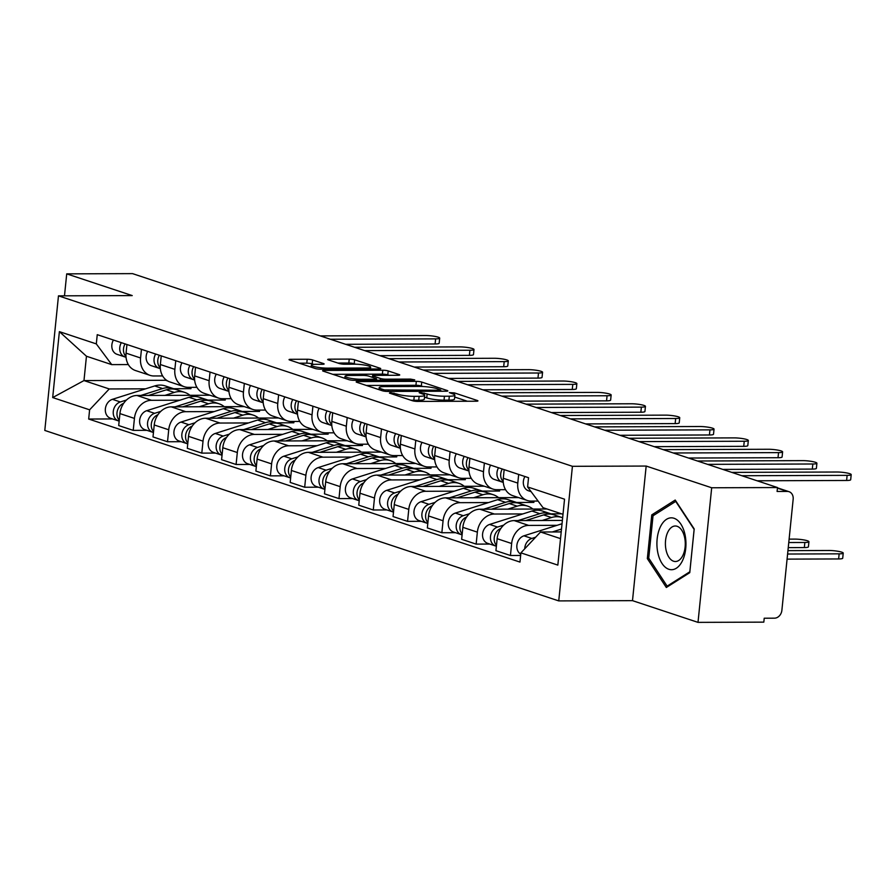 <?xml version="1.0" encoding="UTF-8"?>
<svg xmlns="http://www.w3.org/2000/svg" width="896" height="896" viewBox="0 0 896 896"><rect width="100%" height="100%" fill="white"/><g stroke="black" fill="none" stroke-linecap="round" stroke-linejoin="round"><path stroke-width="1.34" d="M390.208 392.605L389.446 393.109L412.373 400.714A3.92 0.605 5.8 0 0 417.771 401.419L476.213 401.218A3.92 0.605 5.8 0 0 477.949 400.893A3.92 0.605 5.8 0 0 477.299 400.49L454.373 392.885L449.378 392.616L452.794 393.882A12.533 1.915 5.8 0 1 454.877 395.192A12.533 1.915 5.8 0 1 449.31 396.211L444.438 396.234A12.533 1.915 5.8 0 1 427.146 393.971L420.403 392.493L419.182 392.717L422.61 393.994A12.533 1.915 5.8 0 1 424.693 395.293A12.533 1.915 5.8 0 1 419.115 396.323L414.254 396.334A12.533 1.915 5.8 0 1 396.962 394.083L390.208 392.605M312.592 359.957A3.92 0.605 5.8 0 0 307.194 359.251L290.797 359.307A3.92 0.605 5.8 0 0 289.05 359.621A3.92 0.605 5.8 0 0 289.71 360.035L315.168 368.48A3.92 0.605 5.8 0 0 320.566 369.186L379.008 368.973A3.92 0.605 5.8 0 0 380.744 368.659A3.92 0.605 5.8 0 0 380.094 368.245L354.637 359.8A3.92 0.605 5.8 0 0 349.227 359.094L329.426 359.173A3.92 0.605 5.8 0 0 327.69 359.486A3.92 0.605 5.8 0 0 328.339 359.901L339.237 363.507A3.92 0.605 5.8 0 0 344.635 364.213L354.458 364.179A10.483 1.602 5.8 0 1 365.232 365.176A10.483 1.602 5.8 0 1 370.653 367.158A10.483 1.602 5.8 0 1 366.005 368.01L327.533 368.144A10.483 1.602 5.8 0 1 316.758 367.147A10.483 1.602 5.8 0 1 311.338 365.176A10.483 1.602 5.8 0 1 315.986 364.314L322.403 364.291A3.92 0.605 5.8 0 0 324.139 363.978A3.92 0.605 5.8 0 0 323.49 363.563L312.592 359.957L312.2 363.877A3.92 0.605 5.8 0 0 306.79 363.171L299.253 363.194M646.173 466.054L632.498 600.645L698.006 622.373L711.682 487.771L646.173 466.054L572.421 466.312L58.475 295.848L132.227 295.59L66.718 273.862L132.541 273.627L777.493 487.547L777.09 491.467L787.349 491.434L777.437 488.141M711.682 487.771L777.493 487.547M357.896 381.562A3.92 0.605 5.8 0 0 356.16 381.886A3.92 0.605 5.8 0 0 356.81 382.29L382.267 390.734A3.92 0.605 5.8 0 0 387.677 391.44L446.107 391.227A3.92 0.605 5.8 0 0 447.854 390.914A3.92 0.605 5.8 0 0 447.205 390.51L421.736 382.066A3.92 0.605 5.8 0 0 416.338 381.36L357.896 381.562L357.795 382.614M348.723 379.602L323.254 371.157A3.92 0.605 5.8 0 1 322.605 370.754A3.92 0.605 5.8 0 1 324.352 370.429L382.782 370.227A3.92 0.605 5.8 0 1 388.192 370.933L399.078 374.55A3.92 0.605 5.8 0 1 399.739 374.954A3.92 0.605 5.8 0 1 397.992 375.278L374.293 375.357A3.92 0.605 5.8 0 0 372.557 375.682A3.92 0.605 5.8 0 0 373.206 376.085L380.43 378.482A3.92 0.605 5.8 0 0 385.84 379.187L410.514 379.098L414.747 379.882L413.538 380.106L354.122 380.307A3.92 0.605 5.8 0 1 348.723 379.602M698.006 622.373L763.818 622.138L764.221 618.218L774.469 618.173A7.986 6.496 108.3 0 0 781.883 610.31L793.162 499.251A7.986 6.496 108.3 0 0 789.062 491.702A7.986 6.496 108.3 0 0 787.349 491.434M632.498 600.645L558.746 600.902L44.8 430.438L58.475 295.848M66.718 273.862L64.49 295.826M538.104 501.054L531.171 501.088A18.357 14.952 -71.7 0 1 527.229 500.461A18.357 14.952 -71.7 0 1 517.787 483.09L518.672 474.443M562.374 520.43L514.192 520.598A18.357 14.952 108.3 0 0 497.146 538.709L511.65 543.514A18.357 14.952 -71.7 0 1 528.696 525.414L557.088 525.314M511.65 543.514L510.44 555.486L520.643 555.453M504.157 469.627L503.283 478.274A18.357 14.952 108.3 0 0 512.714 495.645L527.229 500.461M497.146 538.709L495.925 550.67L510.44 555.486M505.557 489.675L496.877 489.709A18.357 14.952 -71.7 0 1 492.934 489.082A18.357 14.952 -71.7 0 1 483.504 471.71L484.378 463.075M489.81 544.062L476.146 544.107L477.355 532.146A18.357 14.952 -71.7 0 1 494.413 514.035L522.794 513.934M550.861 513.845L561.501 513.8M469.874 458.259L468.989 466.906A18.357 14.952 108.3 0 0 478.43 484.277L492.934 489.082M546.986 508.995L479.898 509.23A18.357 14.952 108.3 0 0 462.851 527.33L461.642 539.302L476.146 544.107M471.262 478.307L462.582 478.341A18.357 14.952 -71.7 0 1 458.64 477.714A18.357 14.952 -71.7 0 1 449.21 460.342L450.083 451.696M516.578 502.466L533.87 502.41L534.005 501.077M455.515 532.694L441.851 532.739L443.072 520.766A18.357 14.952 -71.7 0 1 460.118 502.667L488.499 502.566M435.579 446.88L434.694 455.526A18.357 14.952 108.3 0 0 444.136 472.898L458.64 477.714M518.594 497.594L445.603 497.851A18.357 14.952 108.3 0 0 428.557 515.962L427.347 527.923L441.851 532.739M436.968 466.928L428.299 466.962A18.357 14.952 -71.7 0 1 424.346 466.334A18.357 14.952 -71.7 0 1 414.915 448.963L415.789 440.317M482.283 491.098L499.576 491.03L499.71 489.698M421.221 521.315L407.557 521.36L408.778 509.398A18.357 14.952 -71.7 0 1 425.824 491.288L454.205 491.187M401.285 435.512L400.411 444.158A18.357 14.952 108.3 0 0 409.842 461.53L424.346 466.334M484.299 486.226L411.32 486.483A18.357 14.952 108.3 0 0 394.274 504.582L393.053 516.555L407.557 521.36M402.674 455.56L394.005 455.594A18.357 14.952 -71.7 0 1 390.051 454.966A18.357 14.952 -71.7 0 1 380.621 437.595L381.506 428.949M447.989 479.718L465.282 479.662L465.416 478.33M386.926 509.947L373.274 509.992L374.483 498.019A18.357 14.952 -71.7 0 1 391.53 479.92L419.922 479.819M366.99 424.133L366.117 432.779A18.357 14.952 108.3 0 0 375.547 450.15L390.051 454.966M450.005 474.846L377.026 475.104A18.357 14.952 108.3 0 0 359.979 493.214L358.758 505.176L373.274 509.992M368.379 444.181L359.71 444.214A18.357 14.952 -71.7 0 1 355.768 443.587A18.357 14.952 -71.7 0 1 346.326 426.216L347.211 417.57M413.694 468.339L430.998 468.283L431.133 466.95M352.632 498.568L338.979 498.613L340.189 486.651A18.357 14.952 -71.7 0 1 357.235 468.541L385.627 468.44M332.696 412.765L331.822 421.411A18.357 14.952 108.3 0 0 341.253 438.782L355.768 443.587M415.71 463.478L342.731 463.736A18.357 14.952 108.3 0 0 325.685 481.835L324.464 493.808L338.979 498.613M334.096 432.813L325.416 432.846A18.357 14.952 -71.7 0 1 321.474 432.219A18.357 14.952 -71.7 0 1 312.043 414.848L312.917 406.202M379.4 456.971L396.704 456.915L396.838 455.582M318.349 487.2L304.685 487.245L305.894 475.272A18.357 14.952 -71.7 0 1 322.952 457.173L351.333 457.072M298.413 401.386L297.528 410.032A18.357 14.952 108.3 0 0 306.958 427.403L321.474 432.219M381.427 452.099L308.437 452.357A18.357 14.952 108.3 0 0 291.39 470.467L290.181 482.429L304.685 487.245M299.802 421.434L291.122 421.467A18.357 14.952 -71.7 0 1 287.179 420.84A18.357 14.952 -71.7 0 1 277.749 403.469L278.622 394.822M345.117 445.592L362.41 445.536L362.544 444.203M284.054 475.821L270.39 475.866L271.611 463.904A18.357 14.952 -71.7 0 1 288.658 445.794L317.038 445.693M264.118 390.018L263.234 398.664A18.357 14.952 108.3 0 0 272.675 416.035L287.179 420.84M347.133 440.731L274.142 440.989A18.357 14.952 108.3 0 0 257.096 459.088L255.886 471.061L270.39 475.866M265.507 410.066L256.838 410.099A18.357 14.952 -71.7 0 1 252.885 409.472A18.357 14.952 -71.7 0 1 243.454 392.101L244.328 383.454M310.822 434.224L328.115 434.157L328.25 432.835M249.76 464.442L236.096 464.498L237.317 452.525A18.357 14.952 -71.7 0 1 254.363 434.426L282.744 434.325M229.824 378.638L228.95 387.285A18.357 14.952 108.3 0 0 238.381 404.656L252.885 409.472M312.838 429.352L239.859 429.61A18.357 14.952 108.3 0 0 222.802 447.72L221.592 459.682L236.096 464.498M231.213 398.686L222.544 398.72A18.357 14.952 -71.7 0 1 218.59 398.093A18.357 14.952 -71.7 0 1 209.16 380.722L210.034 372.075M276.528 422.845L293.821 422.789L293.955 421.456M215.466 453.074L201.802 453.118L203.022 441.157A18.357 14.952 -71.7 0 1 220.069 423.046L248.461 422.946M195.53 367.27L194.656 375.906A18.357 14.952 108.3 0 0 204.086 393.288L218.59 398.093M278.544 417.984L205.565 418.242A18.357 14.952 108.3 0 0 188.518 436.341L187.298 448.314L201.802 453.118M196.918 387.318L188.25 387.341A18.357 14.952 -71.7 0 1 184.307 386.725A18.357 14.952 -71.7 0 1 174.866 369.354L175.75 360.707M242.234 411.477L259.538 411.41L259.672 410.088M181.171 441.694L167.518 441.75L168.728 429.778A18.357 14.952 -71.7 0 1 185.774 411.678L214.166 411.578M161.235 355.891L160.362 364.538A18.357 14.952 108.3 0 0 169.792 381.909L184.307 386.725M244.25 406.605L171.27 406.862A18.357 14.952 108.3 0 0 154.224 424.973L153.003 436.934L167.518 441.75M162.635 375.939L153.955 375.973A18.357 14.952 -71.7 0 1 150.013 375.346A18.357 14.952 -71.7 0 1 140.571 357.974L141.456 349.328M207.939 400.098L225.243 400.042L225.378 398.709M146.888 430.326L133.224 430.371L134.434 418.41A18.357 14.952 -71.7 0 1 151.491 400.299L179.872 400.198M126.941 344.523L126.067 353.158A18.357 14.952 108.3 0 0 135.498 370.541L150.013 375.346M209.966 395.237L136.976 395.494A18.357 14.952 108.3 0 0 119.93 413.594L118.709 425.566L133.224 430.371M220.987 398.63L225.243 400.042M255.282 409.998L259.538 411.41M289.565 421.378L293.821 422.789M323.859 432.746L328.115 434.157M358.154 444.125L362.41 445.536M392.448 455.493L396.704 456.915M426.742 466.872L430.998 468.283M461.026 478.251L465.282 479.662M495.32 489.619L499.576 491.03M529.614 500.998L533.87 502.41M563.002 514.304L543.021 507.674L527.598 486.942L528.539 477.714L97.25 334.667L96.309 343.896L111.731 364.627L86.453 356.238L83.978 380.576L109.256 388.954L145.578 388.83M561.21 531.933L540.546 532L560.526 538.63M527.598 486.942L564.536 499.184L557.838 565.107L520.901 552.866L540.546 532M109.256 388.954L89.611 409.819L88.682 419.037L519.971 562.083L520.901 552.866M89.611 409.819L52.685 397.566L59.382 331.643L96.309 343.896M572.421 466.312L558.746 600.902M647.338 558.6L666.333 587.496L689.763 572.667L694.198 528.942L675.214 500.046L651.773 514.875L647.338 558.6L649.029 558.589M165.738 379.635L165.67 380.285L83.978 380.576L52.685 397.566M128.341 364.571L111.731 364.627M173.645 388.73L190.949 388.662L191.083 387.341M165.67 380.285L167.563 380.912M186.693 387.251L190.949 388.662M112.594 418.947L88.682 419.037M86.453 356.238L59.382 331.643M654.461 514.864L651.773 514.875M410.76 400.187A12.533 1.915 5.8 0 0 413.851 400.254L414.254 396.334M424.693 395.293L424.29 399.224A12.533 1.915 5.8 0 1 418.723 400.243L413.851 400.254M454.877 395.192L454.485 399.112A12.533 1.915 5.8 0 1 448.918 400.131L444.046 400.154A12.533 1.915 5.8 0 1 426.754 397.902L424.502 397.152M467.354 401.251L454.686 397.051M422.957 386.523L421.344 385.986A3.92 0.605 5.8 0 0 415.934 385.28L366.352 385.459M384.44 389.928L439.522 390.242L440.742 390.018L437.147 388.696A12.533 1.915 5.8 0 0 419.854 386.445L384.798 386.568A12.533 1.915 5.8 0 0 379.232 387.587A12.533 1.915 5.8 0 0 381.315 388.898L384.44 389.928L384.317 391.171M332.808 374.326L382.379 374.147L382.782 370.227M389.144 375.301L387.789 374.853A3.92 0.605 5.8 0 0 382.379 374.147M349.709 375.446A10.483 1.602 5.8 0 0 345.05 376.298A10.483 1.602 5.8 0 0 350.482 378.28A10.483 1.602 5.8 0 0 361.245 379.277L374.797 379.221A3.92 0.605 5.8 0 0 376.544 378.907A3.92 0.605 5.8 0 0 375.894 378.493L368.659 376.096A3.92 0.605 5.8 0 0 363.261 375.39L349.709 375.446M313.779 364.403L312.2 363.877M355.634 364.19L354.234 363.731A3.92 0.605 5.8 0 0 348.835 363.026L337.882 363.059M561.501 529.043L552.294 531.966M535.606 537.242L531.843 538.44A9.979 8.131 108.3 0 0 524.731 548.8M562.038 523.746L523.925 535.819A9.979 8.131 108.3 0 0 516.992 544.488A9.979 8.131 108.3 0 0 520.766 554.187M787.606 554.03L839.149 553.84A9.184 1.4 5.8 0 0 843.226 553.09A9.184 1.4 5.8 0 0 838.477 551.365A9.184 1.4 5.8 0 0 829.035 550.491L787.942 550.637M561.243 531.552L560.034 531.933M843.226 553.09L842.71 558.197A9.184 1.4 -174.2 0 1 838.634 558.947L787.08 559.126M741.888 475.731L847.123 475.362A9.184 1.4 5.8 0 0 851.2 474.611L850.685 479.718A9.184 1.4 -174.2 0 1 846.608 480.469L757.098 480.782M528.494 490.784L531.104 491.646L528.506 490.784A9.979 8.131 -71.7 0 1 528.494 490.784A9.979 8.131 -71.7 0 1 524.922 476.515M851.2 474.611A9.184 1.4 5.8 0 0 846.44 472.886A9.184 1.4 5.8 0 0 837.01 472.013L731.774 472.382M552.126 514.371A23.946 19.499 108.3 0 0 550.29 513.632A23.946 19.499 108.3 0 0 539.84 513.677L518 520.587M550.29 513.632L542.382 511.011A23.946 19.499 108.3 0 0 531.922 511.045L489.642 524.44A9.979 8.131 108.3 0 0 482.586 533.926A9.979 8.131 108.3 0 0 487.715 543.368L495.622 545.989A9.979 8.131 108.3 0 0 496.384 546.19M503.709 525.112L497.549 527.061A9.979 8.131 108.3 0 0 490.493 536.547A9.979 8.131 108.3 0 0 495.622 545.989M788.771 542.528L804.854 542.472A9.184 1.4 5.8 0 0 808.931 541.722A9.184 1.4 5.8 0 0 804.182 539.986A9.184 1.4 5.8 0 0 794.752 539.112L789.118 539.134M562.643 517.754A23.946 19.499 108.3 0 0 561.938 517.507L554.03 514.875A23.946 19.499 108.3 0 0 543.581 514.909L525.739 520.565M561.938 517.507A23.946 19.499 108.3 0 0 551.488 517.541L542.125 520.498M500.875 528.45A9.979 8.131 108.3 0 0 494.558 535.965A9.979 8.131 108.3 0 0 496.474 545.35M808.931 541.722L808.416 546.818A9.184 1.4 -174.2 0 1 804.339 547.568L788.256 547.624M517.832 503.003A23.946 19.499 108.3 0 0 515.995 502.264A23.946 19.499 108.3 0 0 505.546 502.298L483.717 509.208M515.995 502.264L508.088 499.643A23.946 19.499 108.3 0 0 497.627 499.677L455.347 513.072A9.979 8.131 108.3 0 0 448.291 522.547A9.979 8.131 108.3 0 0 453.421 532L461.328 534.621A9.979 8.131 108.3 0 0 462.09 534.822M469.414 513.744L463.254 515.693A9.979 8.131 108.3 0 0 456.21 525.179A9.979 8.131 108.3 0 0 461.328 534.621M532.885 509.04A23.946 19.499 108.3 0 0 527.654 506.128L519.736 503.507A23.946 19.499 108.3 0 0 509.286 503.541L491.445 509.186M527.654 506.128A23.946 19.499 108.3 0 0 517.194 506.162L507.83 509.13M466.581 517.07A9.979 8.131 108.3 0 0 460.275 524.597A9.979 8.131 108.3 0 0 462.179 533.971M685.104 535.125A25.939 14.526 -90.2 0 0 666.534 519.31A25.939 14.526 -90.2 0 0 657.765 552.418A25.939 14.526 -90.2 0 0 676.334 568.232A25.939 14.526 -90.2 0 0 685.104 535.125M684.701 537.835A17.763 9.946 -90.2 0 0 675.282 525.997A17.763 9.946 -90.2 0 0 665.986 549.674A17.763 9.946 -90.2 0 0 675.405 561.512A17.763 9.946 -90.2 0 0 684.701 537.835M667.128 586.141L648.726 558.141L653.027 515.771L675.73 501.402L694.131 529.402L689.83 571.771L667.128 586.141L668.483 586.13M503.205 481.634A9.979 8.131 -71.7 0 1 502.286 469.011M707.594 464.363L812.829 463.994A9.184 1.4 5.8 0 0 816.906 463.243L816.39 468.339A9.184 1.4 -174.2 0 1 812.314 469.09L722.814 469.403M503.272 482.406L502.13 482.037A9.979 8.131 -71.7 0 1 502.118 482.037A9.979 8.131 -71.7 0 1 498.546 467.768M494.211 479.405L502.118 482.037L494.211 479.405A9.979 8.131 -71.7 0 1 490.638 465.147M816.906 463.243A9.184 1.4 5.8 0 0 812.157 461.507A9.184 1.4 5.8 0 0 802.715 460.634L697.48 461.003M468.91 470.254A9.979 8.131 -71.7 0 1 467.992 457.632M673.299 452.984L778.534 452.614A9.184 1.4 5.8 0 0 782.611 451.864L782.096 456.971A9.184 1.4 -174.2 0 1 778.019 457.722L688.52 458.035M468.978 471.038L467.835 470.658A9.979 8.131 -71.7 0 1 467.824 470.658A9.979 8.131 -71.7 0 1 464.251 456.4M459.917 468.037L467.824 470.658L459.917 468.037A9.979 8.131 -71.7 0 1 456.344 453.768M782.611 451.864A9.184 1.4 5.8 0 0 777.862 450.139A9.184 1.4 5.8 0 0 768.432 449.266L663.197 449.635M483.538 491.624A23.946 19.499 108.3 0 0 481.712 490.885A23.946 19.499 108.3 0 0 471.251 490.918L449.422 497.84M481.712 490.885L473.794 488.264A23.946 19.499 108.3 0 0 463.344 488.298L421.053 501.693A9.979 8.131 108.3 0 0 413.997 511.179A9.979 8.131 108.3 0 0 419.126 520.621L427.045 523.242A9.979 8.131 108.3 0 0 427.795 523.443M435.12 502.365L428.971 504.314A9.979 8.131 108.3 0 0 421.915 513.8A9.979 8.131 108.3 0 0 427.045 523.242M498.59 497.661A23.946 19.499 108.3 0 0 493.36 494.749L485.442 492.128A23.946 19.499 108.3 0 0 474.992 492.162L457.15 497.818M493.36 494.749A23.946 19.499 108.3 0 0 482.899 494.782L473.536 497.75M432.286 505.702A9.979 8.131 108.3 0 0 425.981 513.218A9.979 8.131 108.3 0 0 427.885 522.603M449.243 480.256A23.946 19.499 108.3 0 0 447.418 479.517A23.946 19.499 108.3 0 0 436.957 479.55L415.128 486.461M447.418 479.517L439.499 476.896A23.946 19.499 108.3 0 0 429.05 476.93L386.758 490.325A9.979 8.131 108.3 0 0 379.702 499.8A9.979 8.131 108.3 0 0 384.832 509.242L392.75 511.874A9.979 8.131 108.3 0 0 393.512 512.075M400.826 490.997L394.677 492.946A9.979 8.131 108.3 0 0 387.621 502.432A9.979 8.131 108.3 0 0 392.75 511.874M464.296 486.293A23.946 19.499 108.3 0 0 459.066 483.381L451.147 480.76A23.946 19.499 108.3 0 0 440.698 480.794L422.867 486.438M459.066 483.381A23.946 19.499 108.3 0 0 448.616 483.414L439.242 486.382M398.003 494.323A9.979 8.131 108.3 0 0 391.686 501.85A9.979 8.131 108.3 0 0 393.59 511.224M414.949 468.877A23.946 19.499 108.3 0 0 413.123 468.138A23.946 19.499 108.3 0 0 402.674 468.171L380.834 475.093M413.123 468.138L405.205 465.517A23.946 19.499 108.3 0 0 394.755 465.55L352.464 478.946A9.979 8.131 108.3 0 0 345.419 488.432A9.979 8.131 108.3 0 0 350.538 497.874L358.456 500.494A9.979 8.131 108.3 0 0 359.218 500.696M366.531 479.618L360.382 481.566A9.979 8.131 108.3 0 0 353.326 491.053A9.979 8.131 108.3 0 0 358.456 500.494M430.013 474.914A23.946 19.499 108.3 0 0 424.771 472.002L416.864 469.381A23.946 19.499 108.3 0 0 406.403 469.414L388.573 475.07M424.771 472.002A23.946 19.499 108.3 0 0 414.322 472.035L404.958 475.003M363.709 482.955A9.979 8.131 108.3 0 0 357.392 490.47A9.979 8.131 108.3 0 0 359.296 499.856M434.627 458.886A9.979 8.131 -71.7 0 1 433.698 446.264M639.016 441.616L744.251 441.246A9.184 1.4 5.8 0 0 748.328 440.496L747.802 445.592A9.184 1.4 -174.2 0 1 743.725 446.342L654.226 446.656M434.683 459.659L433.541 459.29A9.979 8.131 -71.7 0 1 433.541 459.278A9.979 8.131 -71.7 0 1 429.968 445.021M425.622 456.658L433.541 459.278L425.622 456.658A9.979 8.131 -71.7 0 1 422.05 442.4M748.328 440.496A9.184 1.4 5.8 0 0 743.568 438.76A9.184 1.4 5.8 0 0 734.138 437.886L628.902 438.256M400.333 447.507A9.979 8.131 -71.7 0 1 399.403 434.885M604.722 430.237L709.957 429.867A9.184 1.4 5.8 0 0 714.034 429.117L713.518 434.224A9.184 1.4 -174.2 0 1 709.43 434.974L619.931 435.288M400.389 448.291L399.246 447.91A9.979 8.131 -71.7 0 1 395.674 433.653M391.328 445.29L399.246 447.91L391.339 445.29A9.979 8.131 -71.7 0 1 391.328 445.29A9.979 8.131 -71.7 0 1 387.755 431.021M714.034 429.117A9.184 1.4 5.8 0 0 709.274 427.392A9.184 1.4 5.8 0 0 699.843 426.518L594.608 426.888M366.038 436.139A9.979 8.131 -71.7 0 1 365.12 423.517M570.427 418.869L675.662 418.499A9.184 1.4 5.8 0 0 679.739 417.749L679.224 422.845A9.184 1.4 -174.2 0 1 675.147 423.595L585.637 423.909M366.094 436.912L364.952 436.542A9.979 8.131 -71.7 0 1 364.952 436.531A9.979 8.131 -71.7 0 1 361.379 422.274M357.034 433.91L364.952 436.531L357.045 433.91A9.979 8.131 -71.7 0 1 357.034 433.91A9.979 8.131 -71.7 0 1 353.461 419.653M679.739 417.749A9.184 1.4 5.8 0 0 674.979 416.013A9.184 1.4 5.8 0 0 665.549 415.139L560.314 415.509M380.666 457.509A23.946 19.499 108.3 0 0 378.829 456.77A23.946 19.499 108.3 0 0 368.379 456.803L346.539 463.714M378.829 456.77L370.922 454.149A23.946 19.499 108.3 0 0 360.461 454.182L318.181 467.578A9.979 8.131 108.3 0 0 311.125 477.053A9.979 8.131 108.3 0 0 316.254 486.494L324.162 489.126A9.979 8.131 108.3 0 0 324.923 489.328M332.248 468.25L326.088 470.198A9.979 8.131 108.3 0 0 319.032 479.685A9.979 8.131 108.3 0 0 324.162 489.126M395.718 463.546A23.946 19.499 108.3 0 0 390.477 460.634L382.57 458.013A23.946 19.499 108.3 0 0 372.109 458.046L354.278 463.691M390.477 460.634A23.946 19.499 108.3 0 0 380.027 460.667L370.664 463.635M329.414 471.576A9.979 8.131 108.3 0 0 323.098 479.102A9.979 8.131 108.3 0 0 325.013 488.477M331.744 424.76A9.979 8.131 -71.7 0 1 330.826 412.138M536.133 407.49L641.368 407.12A9.184 1.4 5.8 0 0 645.445 406.37L644.93 411.477A9.184 1.4 -174.2 0 1 640.853 412.227L551.354 412.541M331.811 425.544L330.669 425.163A9.979 8.131 -71.7 0 1 330.658 425.163A9.979 8.131 -71.7 0 1 327.085 410.906M322.75 422.542L330.658 425.163L322.75 422.542A9.979 8.131 -71.7 0 1 319.178 408.274M645.445 406.37A9.184 1.4 5.8 0 0 640.696 404.634A9.184 1.4 5.8 0 0 631.254 403.771L526.019 404.141M346.371 446.13A23.946 19.499 108.3 0 0 344.534 445.39A23.946 19.499 108.3 0 0 334.085 445.424L312.245 452.346M344.534 445.39L336.627 442.77A23.946 19.499 108.3 0 0 326.166 442.803L283.886 456.198A9.979 8.131 108.3 0 0 276.83 465.685A9.979 8.131 108.3 0 0 281.96 475.126L289.867 477.747A9.979 8.131 108.3 0 0 290.629 477.949M297.954 456.87L291.794 458.819A9.979 8.131 108.3 0 0 284.749 468.306A9.979 8.131 108.3 0 0 289.867 477.747M361.424 452.166A23.946 19.499 108.3 0 0 356.194 449.254L348.275 446.634A23.946 19.499 108.3 0 0 337.826 446.667L319.984 452.312M356.194 449.254A23.946 19.499 108.3 0 0 345.733 449.288L336.37 452.256M295.12 460.208A9.979 8.131 108.3 0 0 288.814 467.723A9.979 8.131 108.3 0 0 290.718 477.109M297.45 413.392A9.979 8.131 -71.7 0 1 296.531 400.77M501.838 396.122L607.074 395.752A9.184 1.4 5.8 0 0 611.15 395.002L610.635 400.098A9.184 1.4 -174.2 0 1 606.558 400.848L517.059 401.162M297.517 414.165L296.374 413.795A9.979 8.131 -71.7 0 1 296.363 413.784A9.979 8.131 -71.7 0 1 292.79 399.526M288.456 411.163L296.363 413.784L288.456 411.163A9.979 8.131 -71.7 0 1 284.883 396.906M611.15 395.002A9.184 1.4 5.8 0 0 606.402 393.266A9.184 1.4 5.8 0 0 596.971 392.392L491.736 392.762M312.077 434.762A23.946 19.499 108.3 0 0 310.251 434.022A23.946 19.499 108.3 0 0 299.79 434.056L277.962 440.966M310.251 434.022L302.333 431.402A23.946 19.499 108.3 0 0 291.883 431.435L249.592 444.819A9.979 8.131 108.3 0 0 242.536 454.306A9.979 8.131 108.3 0 0 247.666 463.747L255.573 466.379A9.979 8.131 108.3 0 0 256.334 466.581M263.659 445.502L257.51 447.451A9.979 8.131 108.3 0 0 250.454 456.938A9.979 8.131 108.3 0 0 255.573 466.379M327.13 440.798A23.946 19.499 108.3 0 0 321.899 437.886L313.981 435.266A23.946 19.499 108.3 0 0 303.531 435.299L285.69 440.944M321.899 437.886A23.946 19.499 108.3 0 0 311.438 437.92L302.075 440.888M260.826 448.829A9.979 8.131 108.3 0 0 254.52 456.355A9.979 8.131 108.3 0 0 256.424 465.73M263.166 402.013A9.979 8.131 -71.7 0 1 262.237 389.39M467.555 384.742L572.79 384.373A9.184 1.4 5.8 0 0 576.867 383.622L576.341 388.73A9.184 1.4 -174.2 0 1 572.264 389.469L482.765 389.794M263.222 402.797L262.08 402.416A9.979 8.131 -71.7 0 1 258.507 388.158M254.162 399.795L262.08 402.416L254.162 399.795A9.979 8.131 -71.7 0 1 250.589 385.526M576.867 383.622A9.184 1.4 5.8 0 0 572.107 381.886A9.184 1.4 5.8 0 0 562.677 381.024L457.442 381.394M277.782 423.382A23.946 19.499 108.3 0 0 275.957 422.643A23.946 19.499 108.3 0 0 265.496 422.677L243.667 429.598M275.957 422.643L268.038 420.022A23.946 19.499 108.3 0 0 257.589 420.056L215.298 433.451A9.979 8.131 108.3 0 0 208.242 442.938A9.979 8.131 108.3 0 0 213.371 452.379L221.29 455A9.979 8.131 108.3 0 0 222.051 455.202M229.365 434.123L223.216 436.072A9.979 8.131 108.3 0 0 216.16 445.558A9.979 8.131 108.3 0 0 221.29 455M292.835 429.419A23.946 19.499 108.3 0 0 287.605 426.507L279.686 423.886A23.946 19.499 108.3 0 0 269.237 423.92L251.406 429.565M287.605 426.507A23.946 19.499 108.3 0 0 277.155 426.541L267.781 429.509M226.542 437.461A9.979 8.131 108.3 0 0 220.226 444.976A9.979 8.131 108.3 0 0 222.13 454.362M228.872 390.645A9.979 8.131 -71.7 0 1 227.942 378.022M433.261 373.374L538.496 373.005A9.184 1.4 5.8 0 0 542.573 372.254L542.046 377.35A9.184 1.4 -174.2 0 1 537.97 378.101L448.47 378.414M228.928 391.418L227.786 391.048A9.979 8.131 -71.7 0 1 227.786 391.037A9.979 8.131 -71.7 0 1 224.213 376.779M227.774 391.037L219.878 388.416A9.979 8.131 -71.7 0 1 219.867 388.416A9.979 8.131 -71.7 0 1 216.294 374.158M542.573 372.254A9.184 1.4 5.8 0 0 537.813 370.518A9.184 1.4 5.8 0 0 528.382 369.645L423.147 370.014M243.488 412.014A23.946 19.499 108.3 0 0 241.662 411.275A23.946 19.499 108.3 0 0 231.213 411.309L209.373 418.219M241.662 411.275L233.744 408.654A23.946 19.499 108.3 0 0 223.294 408.688L181.003 422.072A9.979 8.131 108.3 0 0 173.958 431.558A9.979 8.131 108.3 0 0 179.077 441L186.995 443.632A9.979 8.131 108.3 0 0 187.757 443.834M195.07 422.755L188.922 424.704A9.979 8.131 108.3 0 0 181.866 434.19A9.979 8.131 108.3 0 0 186.995 443.632M258.552 418.051A23.946 19.499 108.3 0 0 253.31 415.139L245.403 412.518A23.946 19.499 108.3 0 0 234.942 412.552L217.112 418.197M253.31 415.139A23.946 19.499 108.3 0 0 242.861 415.173L233.498 418.141M192.248 426.082A9.979 8.131 108.3 0 0 185.931 433.608A9.979 8.131 108.3 0 0 187.835 442.982M194.578 379.266A9.979 8.131 -71.7 0 1 193.659 366.643M398.966 361.995L504.202 361.626A9.184 1.4 5.8 0 0 508.278 360.875L507.763 365.982A9.184 1.4 -174.2 0 1 503.686 366.722L414.176 367.046M194.634 380.05L193.491 379.669A9.979 8.131 -71.7 0 1 189.918 365.411M185.573 377.048L193.491 379.669L185.584 377.048A9.979 8.131 -71.7 0 1 185.573 377.048A9.979 8.131 -71.7 0 1 182 362.779M508.278 360.875A9.184 1.4 5.8 0 0 503.518 359.139A9.184 1.4 5.8 0 0 494.088 358.277L388.853 358.646M209.205 400.635A23.946 19.499 108.3 0 0 207.368 399.896A23.946 19.499 108.3 0 0 196.918 399.93L175.078 406.851M207.368 399.896L199.461 397.275A23.946 19.499 108.3 0 0 189 397.309L146.72 410.704A9.979 8.131 108.3 0 0 139.664 420.19A9.979 8.131 108.3 0 0 144.782 429.632L152.701 432.253A9.979 8.131 108.3 0 0 153.462 432.454M160.787 411.376L154.627 413.325A9.979 8.131 108.3 0 0 147.571 422.811A9.979 8.131 108.3 0 0 152.701 432.253M224.258 406.672A23.946 19.499 108.3 0 0 219.016 403.76L211.109 401.139A23.946 19.499 108.3 0 0 200.648 401.173L182.818 406.818M219.016 403.76A23.946 19.499 108.3 0 0 208.566 403.794L199.203 406.762M157.954 414.714A9.979 8.131 108.3 0 0 151.637 422.229A9.979 8.131 108.3 0 0 153.552 431.603M160.283 367.898A9.979 8.131 -71.7 0 1 159.365 355.275M364.672 350.627L469.907 350.246A9.184 1.4 5.8 0 0 473.984 349.507L473.469 354.603A9.184 1.4 -174.2 0 1 469.392 355.354L379.893 355.667M160.35 368.67L159.208 368.29A9.979 8.131 -71.7 0 1 159.197 368.29A9.979 8.131 -71.7 0 1 155.624 354.032M151.29 365.669L159.197 368.29L151.29 365.669A9.979 8.131 -71.7 0 1 147.717 351.411M473.984 349.507A9.184 1.4 5.8 0 0 469.235 347.771A9.184 1.4 5.8 0 0 459.794 346.898L354.558 347.267M174.91 389.267A23.946 19.499 108.3 0 0 173.074 388.528A23.946 19.499 108.3 0 0 162.624 388.562L140.784 395.472M173.074 388.528L165.166 385.896A23.946 19.499 108.3 0 0 154.706 385.941L112.426 399.325A9.979 8.131 108.3 0 0 105.37 408.811A9.979 8.131 108.3 0 0 110.499 418.253L118.406 420.885A9.979 8.131 108.3 0 0 119.168 421.086M126.493 400.008L120.333 401.957A9.979 8.131 108.3 0 0 113.277 411.443A9.979 8.131 108.3 0 0 118.406 420.885M189.963 395.304A23.946 19.499 108.3 0 0 184.733 392.392L176.814 389.771A23.946 19.499 108.3 0 0 166.365 389.805L148.523 395.45M184.733 392.392A23.946 19.499 108.3 0 0 174.272 392.426L164.909 395.394M123.659 403.334A9.979 8.131 108.3 0 0 117.342 410.861A9.979 8.131 108.3 0 0 119.258 420.235M125.989 356.518A9.979 8.131 -71.7 0 1 125.07 343.896M330.378 339.248L435.613 338.878A9.184 1.4 5.8 0 0 439.69 338.128L439.174 343.235A9.184 1.4 -174.2 0 1 435.098 343.974L345.598 344.299M126.056 357.302L124.914 356.922A9.979 8.131 -71.7 0 1 124.902 356.922A9.979 8.131 -71.7 0 1 121.33 342.664M116.995 354.301L124.902 356.922L116.995 354.301A9.979 8.131 -71.7 0 1 113.422 340.032M439.69 338.128A9.184 1.4 5.8 0 0 434.941 336.392A9.184 1.4 5.8 0 0 425.499 335.53L320.275 335.899M154.224 424.973L168.728 429.778M188.518 436.341L203.022 441.157M222.802 447.72L237.317 452.525M257.096 459.088L271.611 463.904M291.39 470.467L305.894 475.272M325.685 481.835L340.189 486.651M359.979 493.214L374.483 498.019M394.274 504.582L408.778 509.398M428.557 515.962L443.072 520.766M462.851 527.33L477.355 532.146M119.93 413.594L134.434 418.41M136.976 395.494L151.491 400.299M171.27 406.862L185.774 411.678M160.362 364.538L174.866 369.354M205.565 418.242L220.069 423.046M194.656 375.906L209.16 380.722M239.859 429.61L254.363 434.426M228.95 387.285L243.454 392.101M274.142 440.989L288.658 445.794M263.234 398.664L277.749 403.469M308.437 452.357L322.952 457.173M297.528 410.032L312.043 414.848M342.731 463.736L357.235 468.541M331.822 421.411L346.326 426.216M377.026 475.104L391.53 479.92M366.117 432.779L380.621 437.595M411.32 486.483L425.824 491.288M400.411 444.158L414.915 448.963M445.603 497.851L460.118 502.667M434.694 455.526L449.21 460.342M479.898 509.23L494.413 514.035M468.989 466.906L483.504 471.71M514.192 520.598L528.696 525.414M503.283 478.274L517.787 483.09M126.067 353.158L140.571 357.974M396.805 395.55L396.962 394.083M418.723 400.243L419.115 396.323M424.021 394.576L424.178 392.986M426.754 397.902L427.146 393.971M444.046 400.154L444.438 396.234M448.918 400.131L449.31 396.211M454.216 394.464L454.373 392.885M477.232 401.162L477.299 400.49M393.837 394.576L393.994 393.098M415.934 385.28L416.338 381.36M421.344 385.986L421.736 382.066M447.126 391.182L447.205 390.51M388.125 391.44L388.226 390.421M439.421 391.261L439.522 390.242M381.17 390.365L381.315 388.898M324.24 371.482L324.352 370.429M387.789 374.853L388.192 370.933M399.011 375.222L399.078 374.55M373.061 377.563L373.206 376.085M380.262 380.218L380.43 378.482M385.739 380.195L385.84 379.187M410.413 380.117L410.514 379.098M361.144 380.285L361.245 379.277M374.696 380.24L374.797 379.221M323.422 364.246L323.49 363.563M327.432 369.152L327.533 368.144M365.904 369.018L366.005 368.01M329.325 360.226L329.426 359.173M348.835 363.026L349.227 359.094M354.234 363.731L354.637 359.8M380.027 368.928L380.094 368.245M290.685 360.36L290.797 359.307M306.79 363.171L307.194 359.251M531.843 538.44L523.925 535.819M838.634 558.947L839.149 553.84M847.123 475.362L846.608 480.469M539.84 513.677L531.922 511.045M497.549 527.061L489.642 524.44M551.488 517.541L543.581 514.909M804.339 547.568L804.854 542.472M505.546 502.298L497.627 499.677M463.254 515.693L455.347 513.072M517.194 506.162L509.286 503.541M812.829 463.994L812.314 469.09M778.534 452.614L778.019 457.722M471.251 490.918L463.344 488.298M428.971 504.314L421.053 501.693M482.899 494.782L474.992 492.162M436.957 479.55L429.05 476.93M394.677 492.946L386.758 490.325M448.616 483.414L440.698 480.794M402.674 468.171L394.755 465.55M360.382 481.566L352.464 478.946M414.322 472.035L406.403 469.414M744.251 441.246L743.725 446.342M709.957 429.867L709.43 434.974M675.662 418.499L675.147 423.595M368.379 456.803L360.461 454.182M326.088 470.198L318.181 467.578M380.027 460.667L372.109 458.046M641.368 407.12L640.853 412.227M334.085 445.424L326.166 442.803M291.794 458.819L283.886 456.198M345.733 449.288L337.826 446.667M607.074 395.752L606.558 400.848M299.79 434.056L291.883 431.435M257.51 447.451L249.592 444.819M311.438 437.92L303.531 435.299M572.79 384.373L572.264 389.469M265.496 422.677L257.589 420.056M223.216 436.072L215.298 433.451M277.155 426.541L269.237 423.92M538.496 373.005L537.97 378.101M231.213 411.309L223.294 408.688M188.922 424.704L181.003 422.072M242.861 415.173L234.942 412.552M504.202 361.626L503.686 366.722M196.918 399.93L189 397.309M154.627 413.325L146.72 410.704M208.566 403.794L200.648 401.173M469.907 350.246L469.392 355.354M162.624 388.562L154.706 385.941M120.333 401.957L112.426 399.325M174.272 392.426L166.365 389.805M435.613 338.878L435.098 343.974M777.459 487.85L789.062 491.702M440.608 391.25L440.742 390.018M379.019 389.659L379.232 387.587M372.389 377.339L372.557 375.682M344.848 378.325L345.05 376.298M376.41 380.229L376.544 378.907M311.136 367.136L311.338 365.176M370.474 369.006L370.653 367.158M219.867 388.416L227.786 391.037"/></g></svg>
